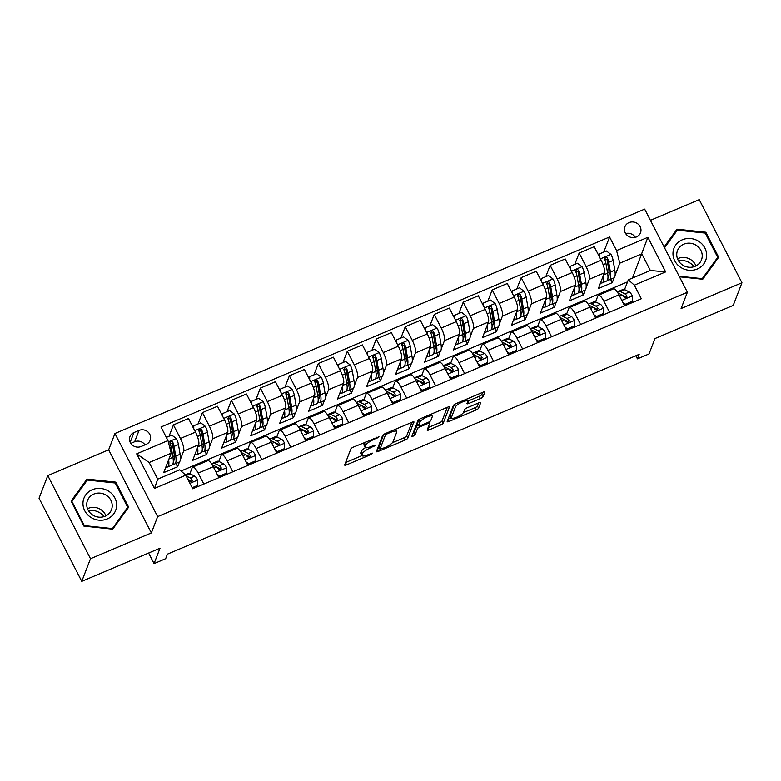 <?xml version="1.0" encoding="UTF-8"?>
<svg xmlns="http://www.w3.org/2000/svg" width="781" height="781" viewBox="0 0 781 781"><rect width="100%" height="100%" fill="white"/><g stroke="black" fill="none" stroke-linecap="round" stroke-linejoin="round"><path stroke-width="1.17" d="M379 436.784L353.471 447.074A2.568 0.664 152.8 0 0 350.854 448.929L344.675 464.929A2.568 0.664 152.8 0 0 344.675 465.134A2.568 0.664 152.8 0 0 346.608 464.851L370.79 454.61L372.625 453.165L368.144 454.688A8.21 2.109 152.8 0 1 361.935 455.596A8.21 2.109 152.8 0 1 361.954 454.933L362.472 453.595A8.21 2.109 152.8 0 1 370.848 447.669L375.807 445.053L371.326 446.429A8.21 2.109 152.8 0 1 365.127 447.337A8.21 2.109 152.8 0 1 365.147 446.664L365.664 445.336A8.21 2.109 152.8 0 1 374.04 439.4L379 436.784M629.008 222.614A8.366 7.761 21.1 0 0 624.907 226.793A8.366 7.761 21.1 0 0 627.202 235.393A8.366 7.761 21.1 0 0 636.398 236.985A8.366 7.761 21.1 0 0 640.508 232.806A8.366 7.761 21.1 0 0 638.214 224.206A8.366 7.761 21.1 0 0 629.008 222.614M480.422 398.544A2.568 0.664 152.8 0 0 483.039 396.699L484.767 392.208A2.568 0.664 152.8 0 0 484.776 391.994A2.568 0.664 152.8 0 0 482.843 392.277L455.987 403.65A2.568 0.664 152.8 0 0 453.37 405.505L447.191 421.506A2.568 0.664 152.8 0 0 447.191 421.711A2.568 0.664 152.8 0 0 449.124 421.428L475.98 410.054A2.568 0.664 152.8 0 0 478.597 408.209L480.686 402.781A2.568 0.664 152.8 0 0 480.696 402.576A2.568 0.664 152.8 0 0 478.753 402.859L467.263 407.721A2.568 0.664 152.8 0 0 464.646 409.576L463.611 412.27A6.863 1.767 152.8 0 1 457.461 416.839A6.863 1.767 152.8 0 1 451.418 417.981A6.863 1.767 152.8 0 1 451.438 417.425L455.499 406.891A6.863 1.767 152.8 0 1 461.639 402.322A6.863 1.767 152.8 0 1 467.692 401.18A6.863 1.767 152.8 0 1 467.673 401.737L466.999 403.494A2.568 0.664 152.8 0 0 466.989 403.699A2.568 0.664 152.8 0 0 468.932 403.416L480.422 398.544L479.27 396.299A2.568 0.664 152.8 0 0 481.887 394.444L482.697 392.345M90.498 558.698L151.358 532.925L108.647 449.817L47.787 475.59L90.498 558.698L81.761 581.337L160.007 548.194L154.062 563.589L165.66 558.679L167.407 554.149L639.18 354.33L637.433 358.85L649.031 353.939L654.966 338.554L733.213 305.41L741.95 282.771L699.239 199.663L650.427 220.34M151.358 532.925L157.645 516.622L687.387 292.25L681.091 308.544L741.95 282.771M413.998 422.179A2.568 0.664 152.8 0 0 414.008 421.974A2.568 0.664 152.8 0 0 412.065 422.257L385.218 433.631A2.568 0.664 152.8 0 0 382.592 435.486L376.422 451.477A2.568 0.664 152.8 0 0 376.413 451.691A2.568 0.664 152.8 0 0 378.355 451.408L405.212 440.035A2.568 0.664 152.8 0 0 407.828 438.18L413.832 421.857M420.598 418.645L447.454 407.272A2.568 0.664 152.8 0 1 449.387 406.989A2.568 0.664 152.8 0 1 449.387 407.194L443.208 423.195A2.568 0.664 152.8 0 1 440.591 425.049L429.101 429.911A2.568 0.664 152.8 0 1 427.158 430.194A2.568 0.664 152.8 0 1 427.168 429.989L429.677 423.497A2.568 0.664 152.8 0 0 429.677 423.292A2.568 0.664 152.8 0 0 427.744 423.575L420.119 426.807A2.568 0.664 152.8 0 0 417.493 428.652L414.887 435.407L411.704 436.764L417.981 420.49A2.568 0.664 152.8 0 1 420.598 418.645M81.761 581.337L39.05 498.229L47.787 475.59M141.088 446.507L146.184 444.35A8.103 7.517 21.1 0 0 150.167 440.299A8.103 7.517 21.1 0 0 147.941 431.961A8.103 7.517 21.1 0 0 139.028 430.419L133.932 432.576A8.103 7.517 21.1 0 0 129.949 436.628A8.103 7.517 21.1 0 0 132.174 444.965A8.103 7.517 21.1 0 0 141.088 446.507M157.645 516.622L114.934 433.514L644.676 209.142L687.387 292.25M185.751 475.18L154.453 488.437L136.675 453.849L167.974 440.591L171.195 453.195L149.171 462.528L157.713 479.143L179.737 469.82L185.751 475.18L192.731 488.769L641.328 298.762L634.348 285.172L628.334 279.813L650.358 270.48L641.816 253.864L619.792 263.187L615.116 275.283M603.742 252.126L609.58 236.994L160.984 427.002L167.974 440.591M609.58 236.994L616.57 250.584L647.869 237.326L665.646 271.915L634.348 285.172M108.647 449.817L114.934 433.514M635.841 355.745L637.433 358.85M148.634 553.016L154.062 563.589M171.195 453.195L163.678 472.661L177.59 466.774L175.891 463.465M627.533 281.873L181.046 470.992M632.473 278.056L647.869 237.326M614.178 277.733L612.275 282.654L610.576 279.354M574.767 264.398L579.141 253.073L594.204 246.689L601.194 260.278A10.456 2.802 67 0 1 604.406 272.881L598.363 288.55L612.275 282.654M579.141 253.073L586.121 266.663A10.456 2.802 67 0 1 589.343 279.266L586.14 287.564M585.194 290.005L583.3 294.935L581.601 291.625M545.792 276.669L550.156 265.345L565.229 258.96L572.209 272.549A10.456 2.802 67 0 1 575.431 285.163L569.388 300.822L583.3 294.935M550.156 265.345L557.146 278.934A10.456 2.802 67 0 1 560.358 291.538L557.165 299.836M556.218 302.286L554.315 307.206L552.616 303.897M516.807 288.95L521.181 277.616L536.244 271.241L543.234 284.831A10.456 2.802 67 0 1 546.456 297.434L540.403 313.103L554.315 307.206M521.181 277.616L528.161 291.206A10.456 2.802 67 0 1 531.383 303.819L528.181 312.107M527.234 314.558L525.34 319.478L523.641 316.178M487.832 301.222L492.196 289.897L507.269 283.513L514.249 297.102A10.456 2.802 67 0 1 517.471 309.706L511.428 325.374L525.34 319.478M492.196 289.897L499.186 303.487A10.456 2.802 67 0 1 502.408 316.09L499.205 324.388M498.258 326.829L496.355 331.759L494.656 328.45M458.847 313.493L463.221 302.169L478.294 295.784L485.274 309.374A10.456 2.802 67 0 1 488.496 321.987L482.453 337.646L496.355 331.759M463.221 302.169L470.201 315.758A10.456 2.802 67 0 1 473.423 328.362L470.221 336.66M469.283 339.11L467.38 344.03L465.681 340.721M429.872 325.765L434.246 314.44L449.309 308.065L456.299 321.655A10.456 2.802 67 0 1 459.511 334.258L453.468 349.917L467.38 344.03M434.246 314.44L441.226 328.03A10.456 2.802 67 0 1 444.448 340.643L441.245 348.931M440.299 351.382L438.405 356.302L436.696 353.002M400.887 338.046L405.261 326.722L420.334 320.337L427.314 333.926A10.456 2.802 67 0 1 430.536 346.53L424.493 362.199L438.405 356.302M405.261 326.722L412.251 340.311A10.456 2.802 67 0 1 415.463 352.914L412.261 361.212M411.323 363.653L409.42 368.583L407.721 365.274M371.912 350.318L376.286 338.993L391.349 332.608L398.339 346.198A10.456 2.802 67 0 1 401.561 358.801L395.508 374.47L409.42 368.583M376.286 338.993L383.266 352.582A10.456 2.802 67 0 1 386.488 365.186L383.286 373.484M382.339 375.925L380.445 380.855L378.746 377.545M342.937 362.589L347.301 351.265L362.374 344.88L369.354 358.469A10.456 2.802 67 0 1 372.576 371.082L366.533 386.741L380.445 380.855M347.301 351.265L354.291 364.854A10.456 2.802 67 0 1 357.513 377.467L354.31 385.755M353.363 388.206L351.46 393.126L349.761 389.817M313.952 374.87L318.326 363.546L333.399 357.161L340.379 370.75A10.456 2.802 67 0 1 343.601 383.354L337.548 399.023L351.46 393.126M318.326 363.546L325.306 377.135A10.456 2.802 67 0 1 328.528 389.739L325.326 398.027M324.388 400.477L322.485 405.398L320.786 402.098M284.977 387.142L289.351 375.817L304.414 369.433L311.394 383.022A10.456 2.802 67 0 1 314.616 395.625L308.573 411.294L322.485 405.398M289.351 375.817L296.331 389.407A10.456 2.802 67 0 1 299.553 402.01L296.35 410.308M295.403 412.749L293.5 417.679L291.801 414.369M255.992 399.413L260.366 388.089L275.439 381.704L282.419 395.293A10.456 2.802 67 0 1 285.641 407.907L279.598 423.566L293.5 417.679M260.366 388.089L267.346 401.678A10.456 2.802 67 0 1 270.568 414.281L267.366 422.58M266.428 425.03L264.525 429.95L262.826 426.641M227.017 411.694L231.391 400.36L246.454 393.985L253.444 407.575A10.456 2.802 67 0 1 256.656 420.178L250.613 435.847L264.525 429.95M231.391 400.36L238.371 413.95A10.456 2.802 67 0 1 241.593 426.563L238.39 434.851M237.444 437.301L235.55 442.222L233.851 438.922M198.042 423.966L202.406 412.641L217.479 406.257L224.459 419.846A10.456 2.802 67 0 1 227.681 432.449L221.638 448.118L235.55 442.222M202.406 412.641L209.396 426.231A10.456 2.802 67 0 1 212.608 438.834L209.415 447.132M208.468 449.573L206.565 454.503L204.866 451.193M169.057 436.237L173.431 424.913L188.494 418.528L195.484 432.118A10.456 2.802 67 0 1 198.706 444.731L192.653 460.39L206.565 454.503M173.431 424.913L180.411 438.502A10.456 2.802 67 0 1 183.633 451.106L180.431 459.404M179.484 461.854L177.59 466.774M189.871 473.696L192.175 467.731A10.456 2.802 67 0 1 192.712 467.087A10.456 2.802 67 0 1 198.189 473.091L203.831 484.074M218.846 461.425L221.15 455.46A10.456 2.802 67 0 1 221.697 454.815A10.456 2.802 67 0 1 227.173 460.819L232.806 471.792M247.831 449.153L250.135 443.178A10.456 2.802 67 0 1 250.672 442.544A10.456 2.802 67 0 1 256.148 448.548L261.791 459.521M276.806 436.872L279.11 430.907A10.456 2.802 67 0 1 279.657 430.263A10.456 2.802 67 0 1 285.124 436.267L290.766 447.249M305.791 424.6L308.095 418.636A10.456 2.802 67 0 1 308.632 417.991A10.456 2.802 67 0 1 314.108 423.995L319.751 434.968M334.766 412.329L337.07 406.354A10.456 2.802 67 0 1 337.617 405.72A10.456 2.802 67 0 1 343.084 411.724L348.726 422.697M363.751 400.057L366.055 394.083A10.456 2.802 67 0 1 366.592 393.448A10.456 2.802 67 0 1 372.068 399.442L377.711 410.425M392.726 387.776L395.03 381.811A10.456 2.802 67 0 1 395.567 381.167A10.456 2.802 67 0 1 401.043 387.171L406.686 398.154M421.701 375.505L424.005 369.54A10.456 2.802 67 0 1 424.552 368.896A10.456 2.802 67 0 1 430.028 374.9L435.661 385.873M450.686 363.233L452.99 357.259A10.456 2.802 67 0 1 453.527 356.624A10.456 2.802 67 0 1 459.003 362.628L464.646 373.601M479.661 350.952L481.965 344.987A10.456 2.802 67 0 1 482.512 344.343A10.456 2.802 67 0 1 487.979 350.347L493.621 361.33M508.646 338.681L510.95 332.716A10.456 2.802 67 0 1 511.487 332.071A10.456 2.802 67 0 1 516.963 338.075L522.606 349.048M537.621 326.409L539.925 320.435A10.456 2.802 67 0 1 540.462 319.8A10.456 2.802 67 0 1 545.939 325.804L551.581 336.777M566.596 314.138L568.9 308.163A10.456 2.802 67 0 1 569.447 307.519A10.456 2.802 67 0 1 574.923 313.523L580.556 324.505M595.581 301.856L597.885 295.892A10.456 2.802 67 0 1 598.422 295.247A10.456 2.802 67 0 1 603.898 301.251L609.541 312.224M624.556 289.585L628.334 279.813M192.712 467.087L207.785 460.702A10.456 2.802 67 0 1 213.262 466.706L218.905 477.689M221.697 454.815L236.76 448.431A10.456 2.802 67 0 1 242.237 454.435L247.88 465.417M250.672 442.544L265.745 436.159A10.456 2.802 67 0 1 271.222 442.163L276.855 453.136M279.657 430.263L294.72 423.888A10.456 2.802 67 0 1 300.197 429.892L305.84 440.865M308.632 417.991L323.705 411.607A10.456 2.802 67 0 1 329.172 417.61L334.815 428.593M337.617 405.72L352.68 399.335A10.456 2.802 67 0 1 358.157 405.339L363.8 416.312M366.592 393.448L381.665 387.064A10.456 2.802 67 0 1 387.132 393.068L392.775 404.041M395.567 381.167L410.64 374.782A10.456 2.802 67 0 1 416.117 380.786L421.76 391.769M424.552 368.896L439.615 362.511A10.456 2.802 67 0 1 445.092 368.515L450.735 379.488M453.527 356.624L468.6 350.239A10.456 2.802 67 0 1 474.077 356.243L479.71 367.216M482.512 344.343L497.575 337.968A10.456 2.802 67 0 1 503.052 343.962L508.695 354.945M511.487 332.071L526.56 325.687A10.456 2.802 67 0 1 532.027 331.691L537.67 342.674M540.462 319.8L555.535 313.415A10.456 2.802 67 0 1 561.012 319.419L566.655 330.392M569.447 307.519L584.51 301.144A10.456 2.802 67 0 1 589.987 307.148L595.63 318.121M598.422 295.247L613.495 288.863A10.456 2.802 67 0 1 618.972 294.867L624.605 305.849M619.792 263.187L616.57 250.584M149.171 462.528L136.675 453.849M157.713 479.143L154.453 488.437M665.646 271.915L650.358 270.48M144.963 444.867A8.103 7.517 21.1 0 0 134.664 441.743L130.788 443.383M635.392 237.336A8.366 7.761 21.1 0 0 625.649 233.578M112.728 529.167L128.66 507.172L115.803 482.141L86.994 479.104L71.061 501.099L83.918 526.121L112.728 529.167M679.441 276.796L702.744 279.256L718.676 257.271L705.819 232.24L677.01 229.204L664.123 246.981M85.832 482.131L86.994 479.104M115.363 483.263L115.803 482.141M705.38 233.363L705.819 232.24M675.848 232.221L677.01 229.204M365.127 442.134A8.21 2.109 152.8 0 0 364.502 443.091L365.664 445.336M365.127 447.337L363.975 445.092A8.21 2.109 152.8 0 1 363.995 444.418L364.502 443.091M365.449 447.63A8.21 2.109 152.8 0 0 361.32 451.35L362.472 453.595M345.592 462.547L361.945 455.616L360.783 453.351A8.21 2.109 152.8 0 1 360.802 452.687L361.32 451.35M392.394 442.729L404.05 437.79A2.568 0.664 152.8 0 0 406.667 435.935L411.929 422.316M377.34 449.104L379.429 448.216M387.239 433.816L385.404 435.115L379.986 449.153L384.642 447.708A8.21 2.109 152.8 0 0 393.019 441.773L396.719 432.176A8.21 2.109 152.8 0 0 396.738 431.512A8.21 2.109 152.8 0 0 390.539 432.42L387.239 433.816L386.8 432.957M378.951 447.132L383.627 434.49M395.586 429.267A8.21 2.109 152.8 0 0 395.576 429.238L396.738 431.512M447.308 407.331L442.056 420.949L443.208 423.195M428.086 427.607L439.439 422.794A2.568 0.664 152.8 0 0 442.056 420.949M418.186 424.923A2.568 0.664 152.8 0 0 416.341 426.406L413.735 433.162L414.887 435.407M412.758 434.021L413.735 433.162M432.274 416.771A6.863 1.767 152.8 0 0 432.284 416.205A6.863 1.767 152.8 0 0 426.241 417.357A6.863 1.767 152.8 0 0 420.1 421.925L418.665 425.635A2.568 0.664 152.8 0 0 418.655 425.84A2.568 0.664 152.8 0 0 420.598 425.557L428.222 422.326A2.568 0.664 152.8 0 0 430.839 420.481L432.274 416.771M419.026 419.485A6.863 1.767 152.8 0 0 418.938 419.68L420.1 421.925M418.655 425.84L417.503 423.595A2.568 0.664 152.8 0 1 417.513 423.39L418.938 419.68M467.702 401.2A2.568 0.664 152.8 0 0 467.77 401.17L479.27 396.299M454.405 404.509A6.863 1.767 152.8 0 0 454.347 404.646L455.499 406.891M451.418 417.981L450.266 415.736A6.863 1.767 152.8 0 1 450.276 415.18L454.347 404.646M463.406 412.651L474.828 407.809A2.568 0.664 152.8 0 0 477.445 405.954L478.616 402.918M448.109 419.124L451.311 417.767M168.628 459.833A19.994 5.36 67 0 1 167.476 467.028A19.994 5.36 67 0 1 165.894 466.931M166.324 437.399L171.742 435.105L176.369 438.61A6.922 1.855 67 0 1 178.449 444.555L180.118 454.278A19.994 5.36 67 0 1 179.064 462.118L174.661 463.992A19.994 5.36 -113 0 0 175.715 456.143L174.046 446.429A6.922 1.855 -113 0 0 172.786 442.271L172.084 441.48L170.6 441.48L170.004 443.452A6.922 1.855 67 0 1 171.264 447.601L172.933 457.324A19.994 5.36 67 0 1 171.879 465.164L167.476 467.028M174.524 457.529A16.596 4.452 67 0 1 172.572 455.255M172.952 463.826A19.994 5.36 -113 0 0 174.661 463.992M169.867 442.866L172.289 443.579A3.524 0.947 67 0 1 172.542 444.633L174.212 454.347A16.596 4.452 67 0 1 173.333 460.858A16.596 4.452 67 0 1 173.304 460.868M192.185 487.705L197.603 485.411L197.613 479.944A6.922 1.855 -113 0 0 194.694 476.156L190.173 473.842A19.994 5.36 -113 0 0 188.289 473.598L185.361 474.838M192.604 488.515L197.144 486.592L197.603 485.411M187.987 479.544A6.922 1.855 67 0 1 189.51 481.408L191.784 481.994L192.292 480.237A6.922 1.855 -113 0 0 190.291 478.031L186.112 475.883M187.899 479.368L191.296 481.116A3.524 0.947 67 0 1 191.794 481.535L192.292 480.237M197.613 447.562A19.994 5.36 67 0 1 196.451 454.757A19.994 5.36 67 0 1 194.869 454.659M193.307 427.89L193.766 425.772L200.717 422.824L205.344 426.338A6.922 1.855 67 0 1 207.434 432.284L209.093 442.007A19.994 5.36 67 0 1 208.049 449.846L203.636 451.711A19.994 5.36 -113 0 0 204.69 443.872L203.021 434.148A6.922 1.855 -113 0 0 201.762 429.999L201.059 429.208L199.585 429.208L198.989 431.18A6.922 1.855 67 0 1 200.248 435.329L201.908 445.053A19.994 5.36 67 0 1 200.854 452.892L196.451 454.757M203.499 445.258A16.596 4.452 67 0 1 201.557 442.983M193.766 425.772L193.766 428.769M201.928 451.555A19.994 5.36 -113 0 0 203.636 451.711M198.852 430.595L201.264 431.307A3.524 0.947 67 0 1 201.518 432.352L203.187 442.075A16.596 4.452 67 0 1 202.318 448.587A16.596 4.452 67 0 1 202.279 448.597M226.588 435.281A19.994 5.36 67 0 1 225.436 442.485A19.994 5.36 67 0 1 223.854 442.378M222.292 415.619L222.741 413.5L229.702 410.552L234.329 414.067A6.922 1.855 67 0 1 236.409 420.012L238.078 429.735A19.994 5.36 67 0 1 237.024 437.575L232.621 439.439A19.994 5.36 -113 0 0 233.675 431.6L232.006 421.877A6.922 1.855 -113 0 0 230.746 417.728L230.044 416.937L228.56 416.927L227.964 418.899A6.922 1.855 67 0 1 229.224 423.058L230.893 432.772A19.994 5.36 67 0 1 229.839 440.621L225.436 442.485M232.484 432.977A16.596 4.452 67 0 1 230.532 430.702M222.741 413.5L222.741 416.498M230.912 439.283A19.994 5.36 -113 0 0 232.621 439.439M227.827 418.323L230.239 419.026A3.524 0.947 67 0 1 230.502 420.08L232.172 429.804A16.596 4.452 67 0 1 231.293 436.306A16.596 4.452 67 0 1 231.264 436.325M255.563 423.009A19.994 5.36 67 0 1 254.411 430.204A19.994 5.36 67 0 1 252.829 430.106M251.267 403.347L251.726 401.229L258.677 398.281L263.304 401.785A6.922 1.855 67 0 1 265.394 407.741L267.053 417.454A19.994 5.36 67 0 1 265.999 425.303L261.596 427.168A19.994 5.36 -113 0 0 262.65 419.319L260.981 409.605A6.922 1.855 -113 0 0 259.722 405.446L259.019 404.656L257.535 404.656L256.939 406.628A6.922 1.855 67 0 1 258.199 410.777L259.868 420.5A19.994 5.36 67 0 1 258.814 428.339L254.411 430.204M261.459 420.705A16.596 4.452 67 0 1 259.517 418.431M251.726 401.229L251.716 404.226M259.888 427.002A19.994 5.36 -113 0 0 261.596 427.168M256.803 406.042L259.224 406.755A3.524 0.947 67 0 1 259.477 407.809L261.147 417.532A16.596 4.452 67 0 1 260.268 424.034A16.596 4.452 67 0 1 260.239 424.044M217.089 474.165L219.627 476.088L226.578 473.14L226.588 467.663A6.922 1.855 -113 0 0 223.669 463.885L219.149 461.561A19.994 5.36 -113 0 0 217.264 461.327L212.862 463.192A19.994 5.36 -113 0 0 211.876 464.295M219.627 476.088L219.168 477.259L226.129 474.321L226.578 473.14M219.168 477.259L218.377 476.664M212.129 464.695L216.483 466.931A6.922 1.855 67 0 1 218.495 469.137L220.759 469.723L221.277 467.956A6.922 1.855 -113 0 0 219.266 465.749L214.746 463.426A19.994 5.36 -113 0 0 212.862 463.192M215.322 466.335A16.596 4.452 67 0 1 215.751 466.521L220.271 468.834A3.524 0.947 67 0 1 220.769 469.264L221.277 467.956M246.074 461.893L248.602 463.816L255.563 460.868L255.572 455.391A6.922 1.855 -113 0 0 252.654 451.613L248.124 449.29A19.994 5.36 -113 0 0 246.249 449.046L241.846 450.91A19.994 5.36 -113 0 0 240.86 452.014M248.602 463.816L248.153 464.988L255.104 462.04L255.563 460.868M248.153 464.988L247.352 464.383M241.114 452.424L245.459 454.659A6.922 1.855 67 0 1 247.47 456.865L249.735 457.451L250.252 455.684A6.922 1.855 -113 0 0 248.241 453.478L243.721 451.154A19.994 5.36 -113 0 0 241.846 450.91M244.307 454.064A16.596 4.452 67 0 1 244.726 454.239L249.246 456.563A3.524 0.947 67 0 1 249.754 456.992L250.252 455.684M275.049 449.612L277.587 451.535L284.538 448.597L284.548 443.12A6.922 1.855 -113 0 0 281.629 439.342L277.109 437.018A19.994 5.36 -113 0 0 275.224 436.774L270.822 438.639A19.994 5.36 -113 0 0 269.835 439.742M277.587 451.535L277.128 452.716L284.079 449.768L284.538 448.597M277.128 452.716L276.328 452.111M270.089 440.152L274.443 442.378A6.922 1.855 67 0 1 276.454 444.594L278.719 445.17L279.237 443.413A6.922 1.855 -113 0 0 277.226 441.206L272.706 438.883A19.994 5.36 -113 0 0 270.822 438.639M273.282 441.782A16.596 4.452 67 0 1 273.711 441.968L278.231 444.291A3.524 0.947 67 0 1 278.729 444.711L279.237 443.413M284.548 410.738A19.994 5.36 67 0 1 283.386 417.933A19.994 5.36 67 0 1 281.804 417.835M280.252 391.066L280.701 388.948L287.662 385.999L292.289 389.514A6.922 1.855 67 0 1 294.369 395.459L296.038 405.183A19.994 5.36 67 0 1 294.984 413.022L290.581 414.887A19.994 5.36 -113 0 0 291.625 407.047L289.966 397.324A6.922 1.855 -113 0 0 288.706 393.175L288.004 392.384L286.52 392.384L285.924 394.356A6.922 1.855 67 0 1 287.183 398.505L288.843 408.229A19.994 5.36 67 0 1 287.798 416.068L283.386 417.933M290.434 408.434A16.596 4.452 67 0 1 288.492 406.159M280.701 388.948L280.701 391.945M288.872 414.731A19.994 5.36 -113 0 0 290.581 414.887M285.787 393.77L288.199 394.483A3.524 0.947 67 0 1 288.462 395.528L290.122 405.251A16.596 4.452 67 0 1 289.253 411.763A16.596 4.452 67 0 1 289.224 411.772M304.024 437.34L306.562 439.264L313.513 436.315L313.523 430.848A6.922 1.855 -113 0 0 310.604 427.061L306.084 424.737A19.994 5.36 -113 0 0 304.209 424.503L299.797 426.367A19.994 5.36 -113 0 0 298.82 427.471M306.562 439.264L306.103 440.445L313.064 437.497L313.513 436.315M306.103 440.445L305.312 439.84M299.074 427.871L303.418 430.106A6.922 1.855 67 0 1 305.43 432.313L307.694 432.899L308.212 431.141A6.922 1.855 -113 0 0 306.201 428.925L301.681 426.611A19.994 5.36 -113 0 0 299.797 426.367M302.257 429.511A16.596 4.452 67 0 1 302.686 429.696L307.206 432.02A3.524 0.947 67 0 1 307.714 432.44L308.212 431.141M88.321 510.452A16.333 15.161 -158.9 0 1 100.515 513.263A16.333 15.161 -158.9 0 1 104.166 516.563M109.086 491.483A16.987 15.776 21.1 0 0 85.754 494.861A16.987 15.776 21.1 0 0 90.489 517.139A16.987 15.776 21.1 0 0 113.821 513.771A16.987 15.776 21.1 0 0 109.086 491.483M106.509 495.427A12.857 11.94 21.1 0 0 87.472 500.514A12.857 11.94 21.1 0 0 92.431 514.855A12.857 11.94 21.1 0 0 111.468 509.768A12.857 11.94 21.1 0 0 106.509 495.427M105.933 515.831A12.857 11.94 21.1 0 0 101.003 509.7A12.857 11.94 21.1 0 0 87.501 508.724M112.249 528.561L84.348 525.623L71.881 501.373L87.326 480.061L115.237 483.009L127.694 507.26L112.054 529.088M84.143 526.15L84.348 525.623M71.588 502.134L71.881 501.373M126.668 509.925L127.694 507.26M678.338 260.542A16.333 15.161 -158.9 0 1 694.182 266.663M697.306 269.006A16.987 15.776 21.1 0 0 704.872 248.026A16.987 15.776 21.1 0 0 682.301 239.806A16.987 15.776 21.1 0 0 674.735 260.795A16.987 15.776 21.1 0 0 697.306 269.006M695.168 266.292A12.857 11.94 21.1 0 0 701.484 259.868A12.857 11.94 21.1 0 0 697.95 246.63A12.857 11.94 21.1 0 0 683.805 244.18A12.857 11.94 21.1 0 0 677.488 250.603A12.857 11.94 21.1 0 0 681.022 263.841A12.857 11.94 21.1 0 0 695.168 266.292M695.949 265.93A12.857 11.94 21.1 0 0 678.298 258.452A12.857 11.94 21.1 0 0 677.517 258.814M664.543 247.811L677.342 230.161L705.253 233.099L717.71 257.349L702.265 278.661L679.148 276.22M716.685 260.014L717.71 257.349M702.07 279.188L702.265 278.661M313.523 398.456A19.994 5.36 67 0 1 312.371 405.661A19.994 5.36 67 0 1 310.789 405.554M309.227 378.795L309.686 376.676L316.637 373.728L321.264 377.243A6.922 1.855 67 0 1 323.344 383.188L325.013 392.911A19.994 5.36 67 0 1 323.959 400.751L319.556 402.615A19.994 5.36 -113 0 0 320.61 394.776L318.941 385.053A6.922 1.855 -113 0 0 317.682 380.903L316.979 380.113L315.495 380.113L314.899 382.085A6.922 1.855 67 0 1 316.159 386.234L317.828 395.957A19.994 5.36 67 0 1 316.774 403.797L312.371 405.661M319.419 396.152A16.596 4.452 67 0 1 317.476 393.888M309.686 376.676L309.676 379.673M317.847 402.459A19.994 5.36 -113 0 0 319.556 402.615M314.763 381.499L317.184 382.202A3.524 0.947 67 0 1 317.437 383.256L319.107 392.98A16.596 4.452 67 0 1 318.228 399.491A16.596 4.452 67 0 1 318.199 399.501M333.009 425.069L335.537 426.992L342.498 424.044L342.508 418.567A6.922 1.855 -113 0 0 339.589 414.789L335.069 412.466A19.994 5.36 -113 0 0 333.184 412.222L328.781 414.086A19.994 5.36 -113 0 0 327.795 415.189M335.537 426.992L335.088 428.164L342.039 425.225L342.498 424.044M335.088 428.164L334.288 427.558M328.049 415.599L332.403 417.835A6.922 1.855 67 0 1 334.414 420.041L336.679 420.627L337.197 418.86A6.922 1.855 -113 0 0 335.186 416.654L330.656 414.33A19.994 5.36 -113 0 0 328.781 414.086M331.242 417.239A16.596 4.452 67 0 1 331.661 417.415L336.191 419.739A3.524 0.947 67 0 1 336.689 420.168L337.197 418.86M342.508 386.185A19.994 5.36 67 0 1 341.346 393.39A19.994 5.36 67 0 1 339.764 393.282M338.202 366.523L338.661 364.405L345.622 361.457L350.239 364.971A6.922 1.855 67 0 1 352.329 370.916L353.988 380.63A19.994 5.36 67 0 1 352.944 388.479L348.531 390.344A19.994 5.36 -113 0 0 349.585 382.505L347.926 372.781A6.922 1.855 -113 0 0 346.666 368.632L345.954 367.831L344.48 367.831L343.884 369.803A6.922 1.855 67 0 1 345.143 373.962L346.803 383.676A19.994 5.36 67 0 1 345.749 391.515L341.346 393.39M348.394 383.881A16.596 4.452 67 0 1 346.452 381.606M338.661 364.405L338.661 367.402M346.832 390.188A19.994 5.36 -113 0 0 348.531 390.344M343.747 369.218L346.159 369.93A3.524 0.947 67 0 1 346.422 370.985L348.082 380.708A16.596 4.452 67 0 1 347.213 387.21A16.596 4.452 67 0 1 347.184 387.23M361.984 412.798L364.522 414.711L371.473 411.772L371.483 406.296A6.922 1.855 -113 0 0 368.564 402.518L364.044 400.194A19.994 5.36 -113 0 0 362.169 399.95L357.757 401.815A19.994 5.36 -113 0 0 356.78 402.918M364.522 414.711L364.063 415.892L371.024 412.944L371.473 411.772M364.063 415.892L363.272 415.287M357.024 403.328L361.378 405.554A6.922 1.855 67 0 1 363.39 407.77L365.654 408.356L366.172 406.589A6.922 1.855 -113 0 0 364.161 404.382L359.641 402.059A19.994 5.36 -113 0 0 357.757 401.815M360.217 404.958A16.596 4.452 67 0 1 360.646 405.144L365.166 407.467A3.524 0.947 67 0 1 365.664 407.887L366.172 406.589M371.483 373.914A19.994 5.36 67 0 1 370.331 381.108A19.994 5.36 67 0 1 368.749 381.011M367.187 354.252L367.646 352.124L374.597 349.185L379.224 352.69A6.922 1.855 67 0 1 381.304 358.635L382.973 368.359A19.994 5.36 67 0 1 381.919 376.198L377.516 378.063A19.994 5.36 -113 0 0 378.57 370.223L376.901 360.51A6.922 1.855 -113 0 0 375.641 356.351L374.939 355.56L373.455 355.56L372.859 357.532A6.922 1.855 67 0 1 374.119 361.681L375.788 371.405A19.994 5.36 67 0 1 374.734 379.244L370.331 381.108M377.379 371.61A16.596 4.452 67 0 1 375.427 369.335M367.646 352.124L367.636 355.121M375.807 377.906A19.994 5.36 -113 0 0 377.516 378.063M372.722 356.946L375.134 357.659A3.524 0.947 67 0 1 375.397 358.713L377.067 368.427A16.596 4.452 67 0 1 376.188 374.939A16.596 4.452 67 0 1 376.159 374.948M390.969 400.516L393.497 402.44L400.458 399.491L400.468 394.024A6.922 1.855 -113 0 0 397.549 390.236L393.019 387.923A19.994 5.36 -113 0 0 391.144 387.679L386.741 389.543A19.994 5.36 -113 0 0 385.755 390.646M393.497 402.44L393.048 403.621L399.999 400.673L400.458 399.491M393.048 403.621L392.247 403.016M386.009 391.047L390.363 393.282A6.922 1.855 67 0 1 392.365 395.489L394.639 396.074L395.147 394.317A6.922 1.855 -113 0 0 393.146 392.101L388.616 389.787A19.994 5.36 -113 0 0 386.741 389.543M389.202 392.687A16.596 4.452 67 0 1 389.621 392.872L394.151 395.196A3.524 0.947 67 0 1 394.649 395.616L395.147 394.317M400.468 361.642A19.994 5.36 67 0 1 399.306 368.837A19.994 5.36 67 0 1 397.724 368.73M396.162 341.971L396.621 339.852L403.572 336.904L408.199 340.418A6.922 1.855 67 0 1 410.289 346.364L411.948 356.087A19.994 5.36 67 0 1 410.894 363.926L406.491 365.791A19.994 5.36 -113 0 0 407.545 357.952L405.876 348.228A6.922 1.855 -113 0 0 404.617 344.079L403.914 343.289L402.44 343.289L401.834 345.261A6.922 1.855 67 0 1 403.094 349.41L404.763 359.133A19.994 5.36 67 0 1 403.709 366.972L399.306 368.837M406.354 359.338A16.596 4.452 67 0 1 404.412 357.063M396.621 339.852L396.611 342.849M404.783 365.635A19.994 5.36 -113 0 0 406.491 365.791M401.707 344.675L404.119 345.378A3.524 0.947 67 0 1 404.373 346.432L406.042 356.156A16.596 4.452 67 0 1 405.173 362.667A16.596 4.452 67 0 1 405.134 362.677M419.944 388.245L422.482 390.168L429.433 387.22L429.443 381.743A6.922 1.855 -113 0 0 426.524 377.965L422.004 375.641A19.994 5.36 -113 0 0 420.119 375.407L415.717 377.272A19.994 5.36 -113 0 0 414.731 378.375M422.482 390.168L422.023 391.34L428.984 388.401L429.433 387.22M422.023 391.34L421.223 390.734M414.984 378.775L419.338 381.011A6.922 1.855 67 0 1 421.349 383.217L423.614 383.803L424.132 382.036A6.922 1.855 -113 0 0 422.121 379.83L417.601 377.506A19.994 5.36 -113 0 0 415.717 377.272M418.177 380.415A16.596 4.452 67 0 1 418.606 380.601L423.126 382.915A3.524 0.947 67 0 1 423.624 383.344L424.132 382.036M429.443 349.361A19.994 5.36 67 0 1 428.281 356.566A19.994 5.36 67 0 1 426.699 356.458M425.147 329.699L425.596 327.581L432.557 324.632L437.184 328.147A6.922 1.855 67 0 1 439.264 334.092L440.933 343.816A19.994 5.36 67 0 1 439.879 351.655L435.476 353.52A19.994 5.36 -113 0 0 436.53 345.68L434.861 335.957A6.922 1.855 -113 0 0 433.601 331.808L432.899 331.017L431.415 331.007L430.819 332.979A6.922 1.855 67 0 1 432.078 337.138L433.748 346.852A19.994 5.36 67 0 1 432.694 354.701L428.281 356.566M435.329 347.057A16.596 4.452 67 0 1 433.387 344.782M425.596 327.581L425.596 330.578M433.767 353.363A19.994 5.36 -113 0 0 435.476 353.52M430.682 332.403L433.094 333.106A3.524 0.947 67 0 1 433.357 334.161L435.017 343.884A16.596 4.452 67 0 1 434.148 350.386A16.596 4.452 67 0 1 434.119 350.405M448.929 375.973L451.457 377.897L458.408 374.948L458.418 369.472A6.922 1.855 -113 0 0 455.508 365.693L450.979 363.37A19.994 5.36 -113 0 0 449.104 363.126L444.701 364.991A19.994 5.36 -113 0 0 443.715 366.094M451.457 377.897L451.008 379.068L457.959 376.12L458.408 374.948M451.008 379.068L450.207 378.463M443.969 366.504L448.314 368.739A6.922 1.855 67 0 1 450.325 370.946L452.589 371.531L453.107 369.764A6.922 1.855 -113 0 0 451.096 367.558L446.576 365.235A19.994 5.36 -113 0 0 444.701 364.991M447.152 368.134A16.596 4.452 67 0 1 447.581 368.32L452.101 370.643A3.524 0.947 67 0 1 452.609 371.073L453.107 369.764M458.418 337.089A19.994 5.36 67 0 1 457.266 344.284A19.994 5.36 67 0 1 455.684 344.187M454.122 317.428L454.581 315.299L461.532 312.361L466.159 315.866A6.922 1.855 67 0 1 468.239 321.821L469.908 331.534A19.994 5.36 67 0 1 468.854 339.374L464.451 341.248A19.994 5.36 -113 0 0 465.505 333.399L463.836 323.685A6.922 1.855 -113 0 0 462.577 319.527L461.874 318.736L460.39 318.736L459.794 320.708A6.922 1.855 67 0 1 461.054 324.857L462.723 334.58A19.994 5.36 67 0 1 461.669 342.42L457.266 344.284M464.314 334.785A16.596 4.452 67 0 1 462.372 332.511M454.581 315.299L454.571 318.297M462.742 341.082A19.994 5.36 -113 0 0 464.451 341.248M459.658 320.122L462.079 320.835A3.524 0.947 67 0 1 462.332 321.889L464.002 331.603A16.596 4.452 67 0 1 463.123 338.114A16.596 4.452 67 0 1 463.094 338.124M477.904 363.692L480.432 365.615L487.393 362.677L487.403 357.2A6.922 1.855 -113 0 0 484.484 353.412L479.964 351.099A19.994 5.36 -113 0 0 478.079 350.854L473.676 352.719A19.994 5.36 -113 0 0 472.69 353.822M480.432 365.615L479.983 366.797L486.934 363.848L487.393 362.677M479.983 366.797L479.183 366.191M472.944 354.223L477.298 356.458A6.922 1.855 67 0 1 479.309 358.664L481.574 359.25L482.092 357.493A6.922 1.855 -113 0 0 480.081 355.287L475.561 352.963A19.994 5.36 -113 0 0 473.676 352.719M476.137 355.863A16.596 4.452 67 0 1 476.566 356.048L481.086 358.372A3.524 0.947 67 0 1 481.584 358.791L482.092 357.493M487.403 324.818A19.994 5.36 67 0 1 486.241 332.013A19.994 5.36 67 0 1 484.659 331.915M483.107 305.146L483.556 303.028L490.517 300.08L495.144 303.594A6.922 1.855 67 0 1 497.224 309.54L498.893 319.263A19.994 5.36 67 0 1 497.839 327.102L493.426 328.967A19.994 5.36 -113 0 0 494.48 321.128L492.821 311.404A6.922 1.855 -113 0 0 491.561 307.255L490.849 306.464L489.375 306.464L488.779 308.436A6.922 1.855 67 0 1 490.038 312.585L491.698 322.309A19.994 5.36 67 0 1 490.653 330.148L486.241 332.013M493.289 322.514A16.596 4.452 67 0 1 491.347 320.239M483.556 303.028L483.556 306.025M491.727 328.811A19.994 5.36 -113 0 0 493.426 328.967M488.642 307.851L491.054 308.563A3.524 0.947 67 0 1 491.317 309.608L492.977 319.331A16.596 4.452 67 0 1 492.108 325.843A16.596 4.452 67 0 1 492.079 325.853M506.879 351.421L509.417 353.344L516.368 350.396L516.378 344.929A6.922 1.855 -113 0 0 513.459 341.141L508.939 338.817A19.994 5.36 -113 0 0 507.064 338.583L502.652 340.448A19.994 5.36 -113 0 0 501.675 341.551M509.417 353.344L508.958 354.525L515.919 351.577L516.368 350.396M508.958 354.525L508.167 353.92M501.929 341.951L506.273 344.187A6.922 1.855 67 0 1 508.285 346.393L510.549 346.979L511.067 345.222A6.922 1.855 -113 0 0 509.056 343.005L504.536 340.682A19.994 5.36 -113 0 0 502.652 340.448M505.112 343.591A16.596 4.452 67 0 1 505.541 343.777L510.061 346.09A3.524 0.947 67 0 1 510.559 346.52L511.067 345.222M516.378 312.537A19.994 5.36 67 0 1 515.226 319.741A19.994 5.36 67 0 1 513.644 319.634M512.082 292.875L512.541 290.757L519.492 287.808L524.119 291.323A6.922 1.855 67 0 1 526.199 297.268L527.868 306.992A19.994 5.36 67 0 1 526.814 314.831L522.411 316.695A19.994 5.36 -113 0 0 523.465 308.856L521.796 299.133A6.922 1.855 -113 0 0 520.537 294.984L519.834 294.193L518.35 294.193L517.754 296.165A6.922 1.855 67 0 1 519.014 300.314L520.683 310.037A19.994 5.36 67 0 1 519.629 317.877L515.226 319.741M522.274 310.233A16.596 4.452 67 0 1 520.322 307.968M512.541 290.757L512.531 293.754M520.702 316.539A19.994 5.36 -113 0 0 522.411 316.695M517.618 295.579L520.039 296.282A3.524 0.947 67 0 1 520.292 297.336L521.962 307.06A16.596 4.452 67 0 1 521.083 313.571A16.596 4.452 67 0 1 521.054 313.581M535.864 339.149L538.392 341.072L545.353 338.124L545.363 332.647A6.922 1.855 -113 0 0 542.444 328.869L537.924 326.546A19.994 5.36 -113 0 0 536.039 326.302L531.636 328.166A19.994 5.36 -113 0 0 530.65 329.27M538.392 341.072L537.943 342.244L544.894 339.305L545.353 338.124M537.943 342.244L537.143 341.639M530.904 329.68L535.258 331.915A6.922 1.855 67 0 1 537.26 334.122L539.534 334.707L540.042 332.94A6.922 1.855 -113 0 0 538.041 330.734L533.511 328.41A19.994 5.36 -113 0 0 531.636 328.166M534.097 331.32A16.596 4.452 67 0 1 534.516 331.495L539.046 333.819A3.524 0.947 67 0 1 539.544 334.248L540.042 332.94M545.363 300.265A19.994 5.36 67 0 1 544.201 307.47A19.994 5.36 67 0 1 542.619 307.363M541.057 280.604L541.516 278.485L548.467 275.537L553.094 279.042A6.922 1.855 67 0 1 555.184 284.997L556.843 294.71A19.994 5.36 67 0 1 555.799 302.559L551.386 304.424A19.994 5.36 -113 0 0 552.44 296.585L550.771 286.861A6.922 1.855 -113 0 0 549.512 282.712L548.809 281.912L547.335 281.912L546.739 283.884A6.922 1.855 67 0 1 547.998 288.033L549.658 297.756A19.994 5.36 67 0 1 548.604 305.596L544.201 307.47M551.249 297.961A16.596 4.452 67 0 1 549.307 295.687M541.516 278.485L541.516 281.482M549.678 304.268A19.994 5.36 -113 0 0 551.386 304.424M546.602 283.298L549.014 284.011A3.524 0.947 67 0 1 549.268 285.065L550.937 294.788A16.596 4.452 67 0 1 550.068 301.29A16.596 4.452 67 0 1 550.029 301.31M564.839 326.878L567.377 328.791L574.328 325.853L574.338 320.376A6.922 1.855 -113 0 0 571.419 316.598L566.899 314.274A19.994 5.36 -113 0 0 565.014 314.03L560.612 315.895A19.994 5.36 -113 0 0 559.626 316.998M567.377 328.791L566.918 329.972L573.879 327.024L574.328 325.853M566.918 329.972L566.127 329.367M559.879 317.408L564.233 319.634A6.922 1.855 67 0 1 566.245 321.85L568.509 322.426L569.027 320.669A6.922 1.855 -113 0 0 567.016 318.463L562.496 316.139A19.994 5.36 -113 0 0 560.612 315.895M563.072 319.038A16.596 4.452 67 0 1 563.501 319.224L568.021 321.547A3.524 0.947 67 0 1 568.519 321.967L569.027 320.669M574.338 287.994A19.994 5.36 67 0 1 573.186 295.189A19.994 5.36 67 0 1 571.604 295.091M570.042 268.322L570.491 266.204L577.452 263.265L582.079 266.77A6.922 1.855 67 0 1 584.159 272.715L585.828 282.439A19.994 5.36 67 0 1 584.774 290.278L580.371 292.143A19.994 5.36 -113 0 0 581.425 284.304L579.756 274.58A6.922 1.855 -113 0 0 578.496 270.431L577.794 269.64L576.31 269.64L575.714 271.612A6.922 1.855 67 0 1 576.974 275.761L578.643 285.485A19.994 5.36 67 0 1 577.589 293.324L573.186 295.189M580.234 285.69A16.596 4.452 67 0 1 578.282 283.415M570.491 266.204L570.491 269.201M578.662 291.987A19.994 5.36 -113 0 0 580.371 292.143M575.577 271.027L577.989 271.739A3.524 0.947 67 0 1 578.252 272.794L579.922 282.507A16.596 4.452 67 0 1 579.043 289.019A16.596 4.452 67 0 1 579.014 289.029M593.824 314.597L596.352 316.52L603.313 313.571L603.322 308.105A6.922 1.855 -113 0 0 600.404 304.317L595.874 301.993A19.994 5.36 -113 0 0 593.999 301.759L589.596 303.624A19.994 5.36 -113 0 0 588.61 304.727M596.352 316.52L595.903 317.701L602.854 314.753L603.313 313.571M595.903 317.701L595.102 317.096M588.864 305.127L593.209 307.363A6.922 1.855 67 0 1 595.22 309.569L597.485 310.155L598.002 308.397A6.922 1.855 -113 0 0 595.991 306.181L591.471 303.868A19.994 5.36 -113 0 0 589.596 303.624M592.057 306.767A16.596 4.452 67 0 1 592.476 306.953L596.996 309.276A3.524 0.947 67 0 1 597.504 309.696L598.002 308.397M603.313 275.722A19.994 5.36 67 0 1 602.161 282.917A19.994 5.36 67 0 1 600.579 282.81M599.017 256.051L599.476 253.932L606.427 250.984L611.054 254.499A6.922 1.855 67 0 1 613.144 260.444L614.803 270.167A19.994 5.36 67 0 1 613.749 278.007L609.346 279.871A19.994 5.36 -113 0 0 610.4 272.032L608.731 262.309A6.922 1.855 -113 0 0 607.472 258.16L606.769 257.369L605.285 257.369L604.689 259.341A6.922 1.855 67 0 1 605.949 263.49L607.618 273.213A19.994 5.36 67 0 1 606.564 281.053L602.161 282.917M609.209 273.409A16.596 4.452 67 0 1 607.267 271.144M599.476 253.932L599.466 256.929M607.638 279.715A19.994 5.36 -113 0 0 609.346 279.871M604.553 258.755L606.974 259.458A3.524 0.947 67 0 1 607.227 260.512L608.897 270.236A16.596 4.452 67 0 1 608.018 276.747A16.596 4.452 67 0 1 607.989 276.757M622.799 302.325L625.337 304.248L632.288 301.3L632.298 295.823A6.922 1.855 -113 0 0 629.379 292.045L624.859 289.722A19.994 5.36 -113 0 0 622.974 289.478L618.572 291.352A19.994 5.36 -113 0 0 617.586 292.445M625.337 304.248L624.878 305.42L631.829 302.481L632.288 301.3M624.878 305.42L624.078 304.815M617.839 292.855L622.193 295.091A6.922 1.855 67 0 1 624.204 297.297L626.469 297.883L626.987 296.116A6.922 1.855 -113 0 0 624.976 293.91L620.456 291.586A19.994 5.36 -113 0 0 618.572 291.352M621.032 294.496A16.596 4.452 67 0 1 621.461 294.681L625.981 296.995A3.524 0.947 67 0 1 626.479 297.424L626.987 296.116M604.406 272.881L589.343 279.266M575.431 285.163L560.358 291.538M546.456 297.434L531.383 303.819M517.471 309.706L502.408 316.09M488.496 321.987L473.423 328.362M459.511 334.258L444.448 340.643M430.536 346.53L415.463 352.914M401.561 358.801L386.488 365.186M372.576 371.082L357.513 377.467M343.601 383.354L328.528 389.739M314.616 395.625L299.553 402.01M285.641 407.907L270.568 414.281M256.656 420.178L241.593 426.563M227.681 432.449L212.608 438.834M198.706 444.731L183.633 451.106M213.262 466.706L198.189 473.091M195.484 432.118L180.411 438.502M224.459 419.846L209.396 426.231M242.237 454.435L227.173 460.819M253.444 407.575L238.371 413.95M271.222 442.163L256.148 448.548M282.419 395.293L267.346 401.678M300.197 429.892L285.124 436.267M311.394 383.022L296.331 389.407M329.172 417.61L314.108 423.995M340.379 370.75L325.306 377.135M358.157 405.339L343.084 411.724M369.354 358.469L354.291 364.854M387.132 393.068L372.068 399.442M398.339 346.198L383.266 352.582M416.117 380.786L401.043 387.171M427.314 333.926L412.251 340.311M445.092 368.515L430.028 374.9M456.299 321.655L441.226 328.03M474.077 356.243L459.003 362.628M485.274 309.374L470.201 315.758M503.052 343.962L487.979 350.347M514.249 297.102L499.186 303.487M532.027 331.691L516.963 338.075M543.234 284.831L528.161 291.206M561.012 319.419L545.939 325.804M572.209 272.549L557.146 278.934M589.987 307.148L574.923 313.523M601.194 260.278L586.121 266.663M618.972 294.867L603.898 301.251M130.183 442.3L133.932 432.576M134.664 441.743L139.028 430.419M373.601 438.551L374.04 439.4M363.995 444.418L365.147 446.664M373.543 445.492L373.982 446.341M370.399 446.8L370.848 447.669M360.802 452.687L361.954 454.933M370.35 453.751L370.79 454.61M345.524 462.733L346.608 464.851M376.725 437.223L377.164 438.082M406.667 435.935L407.828 438.18M404.05 437.79L405.212 440.035M377.272 449.29L378.355 451.408M384.75 433.845L385.404 435.115M378.834 446.908L379.986 449.153M390.1 431.561L390.539 432.42M439.439 422.794L440.591 425.049M428.017 427.793L429.101 429.911M427.305 422.716L427.744 423.575M419.651 425.889L420.119 426.807M416.341 426.406L417.493 428.652M417.513 423.39L418.665 425.635M467.77 401.17L468.932 403.416M450.276 415.18L451.438 417.425M477.445 405.954L478.597 408.209M474.828 407.809L475.98 410.054M448.04 419.319L449.124 421.428M481.887 394.444L483.039 396.699M176.252 438.522L168.305 441.89M172.933 457.324L168.95 459.013M180.118 454.278L175.715 456.143M171.264 447.601L169.907 448.177M178.449 444.555L174.046 446.429M172.289 443.579L172.786 442.271M189.939 483.332L197.613 480.081M185.976 475.619L190.173 473.842M190.291 478.031L194.694 476.156M205.237 426.25L194.752 430.692M201.908 445.053L197.925 446.742M209.093 442.007L204.69 443.872M200.248 435.329L197.408 436.53M207.434 432.284L203.021 434.148M201.264 431.307L201.762 429.999M234.212 413.979L223.727 418.421M230.893 432.772L226.9 434.461M238.078 429.735L233.675 431.6M229.224 423.058L226.383 424.259M236.409 420.012L232.006 421.877M230.239 419.026L230.746 417.728M263.187 401.698L252.702 406.14M259.868 420.5L255.885 422.189M267.053 417.454L262.65 419.319M258.199 410.777L255.367 411.987M265.394 407.741L260.981 409.605M259.224 406.755L259.722 405.446M216.103 472.241L226.588 467.799M214.746 463.426L219.149 461.561M219.266 465.749L223.669 463.885M213.926 468.014L216.483 466.931M245.088 459.97L255.572 455.528M243.721 451.154L248.124 449.29M248.241 453.478L252.654 451.613M242.911 455.733L245.459 454.659M274.063 447.698L284.548 443.257M272.706 438.883L277.109 437.018M277.226 441.206L281.629 439.342M271.886 443.462L274.443 442.378M292.172 389.426L281.687 393.868M288.843 408.229L284.86 409.918M296.038 405.183L291.625 407.047M287.183 398.505L284.343 399.706M294.369 395.459L289.966 397.324M288.199 394.483L288.706 393.175M303.038 435.417L313.523 430.985M301.681 426.611L306.084 424.737M306.201 428.925L310.604 427.061M300.87 431.19L303.418 430.106M321.147 377.155L310.662 381.597M317.828 395.957L313.845 397.636M325.013 392.911L320.61 394.776M316.159 386.234L313.318 387.435M323.344 383.188L318.941 385.053M317.184 382.202L317.682 380.903M332.023 423.146L342.508 418.704M330.656 414.33L335.069 412.466M335.186 416.654L339.589 414.789M329.846 418.919L332.403 417.835M350.132 364.873L339.647 369.315M346.803 383.676L342.82 385.365M353.988 380.63L349.585 382.505M345.143 373.962L342.303 375.163M352.329 370.916L347.926 372.781M346.159 369.93L346.666 368.632M360.998 410.874L371.483 406.432M359.641 402.059L364.044 400.194M364.161 404.382L368.564 402.518M358.821 406.637L361.378 405.554M379.107 352.602L368.622 357.044M375.788 371.405L371.805 373.093M382.973 368.359L378.57 370.223M374.119 361.681L371.278 362.882M381.304 358.635L376.901 360.51M375.134 357.659L375.641 356.351M389.983 398.603L400.468 394.161M388.616 389.787L393.019 387.923M393.146 392.101L397.549 390.236M387.806 394.366L390.363 393.282M408.082 340.331L397.607 344.772M404.763 359.133L400.78 360.822M411.948 356.087L407.545 357.952M403.094 349.41L400.262 350.61M410.289 346.364L405.876 348.228M404.119 345.378L404.617 344.079M418.958 386.322L429.443 381.88M417.601 377.506L422.004 375.641M422.121 379.83L426.524 377.965M416.781 382.094L419.338 381.011M437.067 328.059L426.582 332.491M433.748 346.852L429.755 348.541M440.933 343.816L436.53 345.68M432.078 337.138L429.238 338.339M439.264 334.092L434.861 335.957M433.094 333.106L433.601 331.808M447.933 374.05L458.418 369.608M446.576 365.235L450.979 363.37M451.096 367.558L455.508 365.693M445.766 369.813L448.314 368.739M466.042 315.778L455.557 320.22M462.723 334.58L458.74 336.269M469.908 331.534L465.505 333.399M461.054 324.857L458.213 326.067M468.239 321.821L463.836 323.685M462.079 320.835L462.577 319.527M476.918 361.779L487.403 357.337M475.561 352.963L479.964 351.099M480.081 355.287L484.484 353.412M474.741 357.542L477.298 356.458M495.027 303.506L484.542 307.948M491.698 322.309L487.715 323.998M498.893 319.263L494.48 321.128M490.038 312.585L487.198 313.786M497.224 309.54L492.821 311.404M491.054 308.563L491.561 307.255M505.893 349.498L516.378 345.065M504.536 340.682L508.939 338.817M509.056 343.005L513.459 341.141M503.716 345.27L506.273 344.187M524.002 291.235L513.517 295.677M520.683 310.037L516.7 311.717M527.868 306.992L523.465 308.856M519.014 300.314L516.173 301.515M526.199 297.268L521.796 299.133M520.039 296.282L520.537 294.984M534.878 337.226L545.363 332.784M533.511 328.41L537.924 326.546M538.041 330.734L542.444 328.869M532.701 332.999L535.258 331.915M552.987 278.954L542.502 283.396M549.658 297.756L545.675 299.445M556.843 294.71L552.44 296.585M547.998 288.033L545.158 289.243M555.184 284.997L550.771 286.861M549.014 284.011L549.512 282.712M563.853 324.955L574.338 320.513M562.496 316.139L566.899 314.274M567.016 318.463L571.419 316.598M561.676 320.718L564.233 319.634M581.962 266.682L571.477 271.124M578.643 285.485L574.65 287.174M585.828 282.439L581.425 284.304M576.974 275.761L574.133 276.962M584.159 272.715L579.756 274.58M577.989 271.739L578.496 270.431M592.838 312.683L603.322 308.241M591.471 303.868L595.874 301.993M595.991 306.181L600.404 304.317M590.661 308.446L593.209 307.363M610.937 254.411L600.452 258.853M607.618 273.213L603.635 274.902M614.803 270.167L610.4 272.032M605.949 263.49L603.117 264.691M613.144 260.444L608.731 262.309M606.974 259.458L607.472 258.16M621.813 300.402L632.298 295.96M620.456 291.586L624.859 289.722M624.976 293.91L629.379 292.045M619.636 296.175L622.193 295.091M378.824 447.054L379.986 449.3M428.994 421.965L429.677 423.292M431.229 414.145L432.284 416.205M466.647 399.14L467.692 401.18"/></g></svg>

